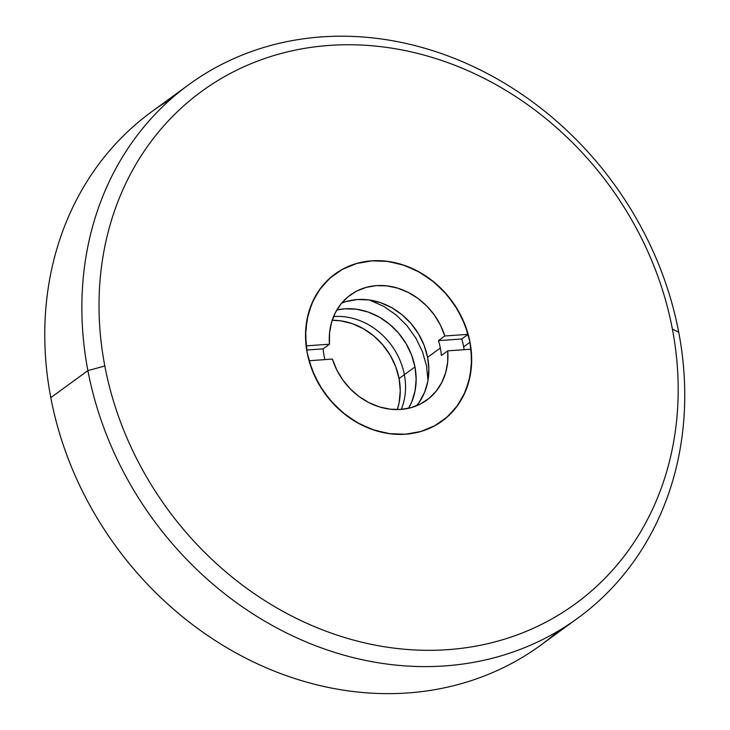 <?xml version="1.0" encoding="UTF-8"?>
<svg xmlns="http://www.w3.org/2000/svg" width="730" height="730" viewBox="0 0 730 730"><rect width="100%" height="100%" fill="white"/><g stroke="black" fill="none" stroke-linecap="round" stroke-linejoin="round"><path stroke-width="1.09" d="M87.892 370.612L104.819 365.986A317.13 273.805 -126.1 0 1 330.945 45.306A317.13 273.805 -126.1 0 1 672.385 329.075L678.717 332.187A330.124 285.029 53.9 0 0 323.29 36.783A330.124 285.029 53.9 0 0 87.892 370.612A330.124 285.029 -126.1 0 1 188.796 84.662A330.124 285.029 -126.1 0 1 678.717 332.187A330.124 285.029 -126.1 0 1 577.813 618.137A330.124 285.029 -126.1 0 1 87.892 370.612L50.799 397.649L87.892 370.612A330.124 285.029 53.9 0 0 443.32 666.015A330.124 285.029 53.9 0 0 678.717 332.187L672.385 329.075C676.172 348.922 678.106 368.696 678.179 388.397C678.261 408.097 676.482 427.342 672.85 446.139C669.209 464.937 663.798 482.922 656.589 500.096C649.381 517.269 640.529 533.302 630.036 548.193C619.533 563.076 607.588 576.545 594.202 588.572C580.806 600.608 566.234 610.983 550.466 619.697C534.698 628.411 518.044 635.292 500.515 640.356C482.977 645.411 464.891 648.55 446.258 649.764C427.625 650.977 408.8 650.238 389.784 647.556C370.767 644.873 351.933 640.292 333.263 633.822C314.603 627.344 296.471 619.095 278.878 609.085C261.285 599.065 244.559 587.467 228.7 574.291C212.85 561.114 198.177 546.615 184.672 530.783C171.176 514.96 159.113 498.115 148.482 480.24C137.851 462.373 128.863 443.822 121.518 424.595C114.172 405.369 108.606 385.832 104.819 365.986C101.032 346.148 99.097 326.374 99.024 306.673C98.942 286.972 100.722 267.727 104.353 248.93C107.994 230.123 113.406 212.138 120.614 194.965C127.823 177.791 136.674 161.768 147.168 146.876C157.671 131.984 169.615 118.525 183.002 106.489C196.397 94.462 210.97 84.087 226.738 75.372C242.506 66.658 259.159 59.769 276.697 54.713C294.226 49.649 312.312 46.519 330.945 45.306C349.579 44.092 368.404 44.831 387.42 47.514C406.437 50.197 425.271 54.777 443.94 61.247C462.601 67.726 480.732 75.966 498.325 85.985C515.928 96.004 532.644 107.602 548.504 120.779C564.354 133.955 579.027 148.455 592.532 164.277C606.028 180.109 618.091 196.954 628.722 214.821C639.352 232.697 648.34 251.248 655.686 270.474C663.032 289.701 668.598 309.237 672.385 329.075A317.13 273.805 -126.1 0 1 446.258 649.764A317.13 273.805 -126.1 0 1 104.819 365.986L87.892 370.612M470.02 342.242A90.976 78.548 -126.1 0 1 442.207 421.046A90.976 78.548 -126.1 0 1 307.193 352.827A90.976 78.548 -126.1 0 1 334.997 274.024A90.976 78.548 -126.1 0 1 470.02 342.242L463.659 346.878L470.02 342.242L465.22 325.425L457.491 309.465L447.107 294.957L434.478 282.483L420.079 272.5L404.475 265.401L388.26 261.459L372.063 260.829L356.495 263.53L342.169 269.452L329.622 278.385L319.338 289.965L311.719 303.762L307.056 319.247L305.523 335.809L307.193 352.827L311.984 369.645L319.713 385.604L330.097 400.104L342.726 412.587L357.125 422.57L372.729 429.66L388.944 433.602L405.141 434.24L420.708 431.54L435.034 425.608L447.581 416.684L457.865 405.095L465.484 391.298L470.147 375.822L471.68 359.251L470.02 342.242M188.796 84.662L151.712 111.708A330.124 285.029 53.9 0 0 50.799 397.649A330.124 285.029 -126.1 0 1 170.884 99.052M397.33 409.576A64.988 56.11 53.9 0 0 399.073 378.523L404.365 374.663A64.988 56.11 -126.1 0 1 401.254 409.402A64.988 56.11 53.9 0 0 404.365 374.663L399.073 378.523A64.988 56.11 53.9 0 0 332.196 320.26L340.673 320.826L352.252 323.636L363.403 328.71L373.687 335.837L382.702 344.752L390.121 355.108L395.651 366.515L399.073 378.523L400.259 390.678L399.164 402.513L397.33 409.576M333.564 316.574A64.988 56.11 -126.1 0 1 404.365 374.663L414.969 366.935A64.988 56.11 -126.1 0 1 408.563 408.298L411.729 401.974L415.06 390.924L416.155 379.089L414.969 366.935L404.365 374.663A64.988 56.11 53.9 0 0 333.564 316.574M558.633 630.793A330.124 285.029 -126.1 0 1 258.803 664.464A330.124 285.029 -126.1 0 1 50.799 397.649A330.124 285.029 53.9 0 0 540.72 645.183A330.124 285.029 53.9 0 0 558.633 630.793M416.501 405.816A64.988 56.11 53.9 0 0 427.607 357.298L440.327 348.027A64.988 56.11 -126.1 0 1 441.367 355.492L447.727 350.856A64.988 56.11 -126.1 0 1 426.895 400.04A64.988 56.11 -126.1 0 1 332.396 359.069L336.749 369.873L342.808 379.947L350.354 388.953L359.169 396.609L368.942 402.65L379.363 406.884L390.076 409.174L400.752 409.439L411.026 407.678L420.562 403.945L429.058 398.361L436.221 391.116L441.823 382.438L445.683 372.61L447.673 361.971L447.727 350.856L471.078 349.186A90.976 78.548 -126.1 0 1 442.207 421.046A90.976 78.548 -126.1 0 1 309.046 360.739L332.396 359.069L309.046 360.739L314.822 376.351L323.144 390.988L333.701 404.119L346.157 415.315L360.063 424.176L374.955 430.408L390.313 433.784L405.615 434.204L420.325 431.649L433.958 426.201L446.021 418.044L456.113 407.477L463.888 394.839L469.08 380.585L471.498 365.192L471.078 349.186L447.727 350.856L441.367 355.492A64.988 56.11 -126.1 0 0 440.327 348.027L427.607 357.298A64.988 56.11 53.9 0 0 341.631 303.151M324.896 359.607A64.988 56.11 -126.1 0 1 324.166 356.313A64.988 56.11 -126.1 0 1 323.125 348.849L306.7 350.026L323.125 348.849L329.476 344.213L306.125 345.883A90.976 78.548 -126.1 0 1 334.997 274.024A90.976 78.548 -126.1 0 1 468.158 334.331L461.807 338.966A90.976 78.548 -126.1 0 1 463.559 346.376A90.976 78.548 -126.1 0 1 464.152 349.679A90.976 78.548 53.9 0 0 463.559 346.376A90.976 78.548 53.9 0 0 461.807 338.966L438.447 340.627A64.988 56.11 -126.1 0 1 440.327 348.027A64.988 56.11 -126.1 0 0 438.447 340.627L444.807 335.992L468.158 334.331L461.807 338.966L438.447 340.627L444.807 335.992L440.455 325.188L434.405 315.114L426.849 306.107L418.034 298.46L408.262 292.42L397.841 288.177L387.128 285.895L376.452 285.622L366.177 287.383L356.641 291.115L348.146 296.699L340.983 303.954L335.38 312.632L331.52 322.45L329.531 333.099L329.476 344.213L323.125 348.849A64.988 56.11 -126.1 0 0 324.166 356.313A64.988 56.11 -126.1 0 0 324.896 359.607M306.125 345.883L305.706 329.878L308.124 314.484L313.316 300.222L321.09 287.593L331.183 277.017L343.246 268.868L356.879 263.421L371.588 260.856L386.891 261.276L402.248 264.661L417.14 270.894L431.047 279.754L443.502 290.941L454.06 304.082L462.382 318.709L468.158 334.331L444.807 335.992A64.988 56.11 -126.1 0 0 350.309 295.029A64.988 56.11 -126.1 0 0 329.476 344.213L306.125 345.883M419.193 402.294L424.577 392.393L427.844 381.306L428.866 369.462L427.607 357.298L424.121 345.299L418.536 333.929L411.072 323.6L402.011 314.74L391.691 307.668L380.531 302.658L368.942 299.911L357.381 299.528L346.276 301.526M336.849 309.949A64.988 56.11 -126.1 0 1 414.969 366.935L411.547 354.926L406.017 343.52L398.598 333.163L389.583 324.248L379.299 317.121L368.148 312.048L356.568 309.237L344.998 308.781L336.849 309.949M369.444 299.984L383.798 306.399L396.135 314.959L406.957 325.653L415.854 338.081L422.488 351.769L426.594 366.177L428.017 380.759M577.813 618.137L540.72 645.183"/></g></svg>
